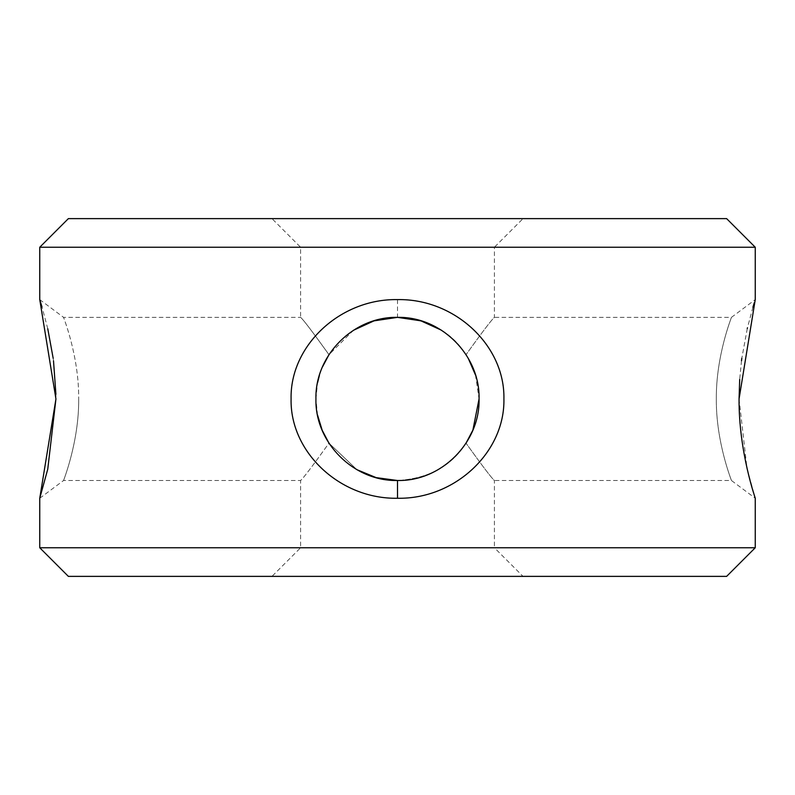 <?xml version="1.0" encoding="UTF-8"?>
<svg xmlns="http://www.w3.org/2000/svg" width="795" height="795" viewBox="0 0 795 795"><rect width="100%" height="100%" fill="white"/><g stroke="black" fill="none" stroke-linecap="round" stroke-linejoin="round"><path stroke-width="0.6" stroke-dasharray="3.98 2.98" d="M39.75 299.606L63.57 317.364C62.974 316.142 79.093 355.534 78.685 398.931C79.102 355.574 62.974 316.132 63.57 317.364L300.599 317.364C303.034 319.292 312.495 331.724 328.981 354.679C312.455 331.674 302.994 319.242 300.599 317.364L300.599 247.245L271.979 218.625L523.021 218.625L494.401 247.245L300.599 247.245L494.401 247.245L494.401 317.364C491.986 319.272 482.525 331.704 466.019 354.679C482.486 331.753 491.946 319.322 494.401 317.364L731.43 317.364L755.25 299.606L754.266 302.716M752.925 307.178L747.459 327.779M747.26 328.623L741.824 358.247M741.496 360.761L739.698 379.384M716.315 398.931C715.957 355.206 731.976 316.38 731.43 317.364C731.976 316.36 715.957 355.236 716.315 398.931C715.957 355.206 731.976 316.38 731.43 317.364C731.976 316.36 715.957 355.236 716.315 398.931C715.947 442.577 731.966 481.482 731.43 480.498C731.976 481.502 715.957 442.656 716.315 398.931C715.947 442.577 731.966 481.482 731.43 480.498C731.976 481.502 715.957 442.656 716.315 398.931M397.52 299.606C340.3 298.493 289.857 345.567 291.089 398.941C289.877 452.295 340.32 499.3 397.5 498.256C454.81 499.34 505.014 452.315 503.911 399.001C505.083 345.547 454.72 298.483 397.52 299.606L397.52 317.364C441.205 316.38 480.18 355.256 479.067 398.991C480.15 442.577 441.205 481.502 397.5 480.498C353.805 481.512 314.86 442.606 315.933 398.951C314.84 355.276 353.745 316.39 397.5 317.364C428.604 319.272 451.441 331.704 466.019 354.679L468.225 358.287M55.938 398.971L55.908 394.34M53.513 360.86L53.176 358.287M47.77 328.772L41.986 306.85M78.685 398.931C79.122 442.149 62.974 481.78 63.57 480.498C62.974 481.78 79.112 442.209 78.685 398.931M747.25 469.169L755.25 498.256L731.43 480.498L494.401 480.498C491.976 478.59 482.515 466.148 466.019 443.183C482.495 466.128 491.956 478.56 494.401 480.498L494.401 547.755L300.599 547.755L494.401 547.755L523.021 576.375L271.979 576.375L523.021 576.375M353.517 330.233L328.981 354.679C320.385 368.174 316.032 382.932 315.933 398.931C316.032 414.93 320.385 429.688 328.981 443.183C312.485 466.148 303.024 478.59 300.599 480.498L300.599 547.755L271.979 576.375M315.933 398.911L317.513 382.942M319.431 375.3L322.492 366.892M475.46 374.952L479.067 398.931C478.968 382.932 474.615 368.174 466.019 354.679M317.523 414.98L315.933 398.931M356.915 469.686L328.981 443.183L356.965 469.716M466.019 443.183C451.381 466.188 428.545 478.62 397.5 480.498C428.614 478.57 451.461 466.138 466.019 443.183C474.615 429.688 478.968 414.93 479.067 398.931M755.25 547.755L39.75 547.755M39.75 247.245L755.25 247.245M739.062 398.931L746.912 467.689M39.75 498.256L63.57 480.498L300.599 480.498C303.014 478.59 312.475 466.158 328.981 443.183M68.37 576.375L726.63 576.375M523.021 218.625L271.979 218.625M726.63 218.625L68.37 218.625"/><path stroke-width="1.19" d="M356.965 469.716L376.134 477.626L397.5 480.498C441.205 481.482 480.18 442.606 479.067 398.871C480.15 355.286 441.205 316.36 397.5 317.364L374.097 320.812L353.517 330.233M397.5 299.606C454.81 298.522 505.014 345.547 503.911 398.861C505.083 452.315 454.72 499.379 397.52 498.256C340.3 499.369 289.857 452.295 291.089 398.921C289.877 345.567 340.32 298.562 397.5 299.606M754.266 302.716L752.925 307.178M747.459 327.779L747.26 328.623M741.824 358.247L741.496 360.761M739.698 379.384L739.062 398.931L755.25 299.606L755.25 247.245L39.75 247.245L68.37 218.625L726.63 218.625L755.25 247.245M41.986 306.85L39.75 299.606L55.938 398.951L47.76 469.149L39.75 498.256L55.938 398.971M55.908 394.34L53.513 360.86M53.176 358.287L47.77 328.772M755.25 547.755L726.63 576.375L68.37 576.375L39.75 547.755L755.25 547.755L755.25 498.256C755.787 499.34 738.724 452.355 739.062 398.931M317.513 382.942L319.431 375.3M322.492 366.892L328.981 354.679M468.225 358.287L475.46 374.952M328.981 443.183L322.214 430.304M322.164 430.194L317.523 414.98M353.467 330.273L374.008 320.862L397.5 317.364C353.805 316.35 314.86 355.256 315.933 398.911C314.83 442.586 353.755 481.482 397.5 480.498L376.144 477.626L356.915 469.686M39.75 299.606L39.75 247.245M39.75 547.755L39.75 498.256M746.912 467.689L747.25 469.169M441.334 330.144L420.873 320.822L397.5 317.364M479.067 398.931L472.896 430.065M472.777 430.343L466.019 443.183M397.5 480.498L397.52 498.256"/></g></svg>
